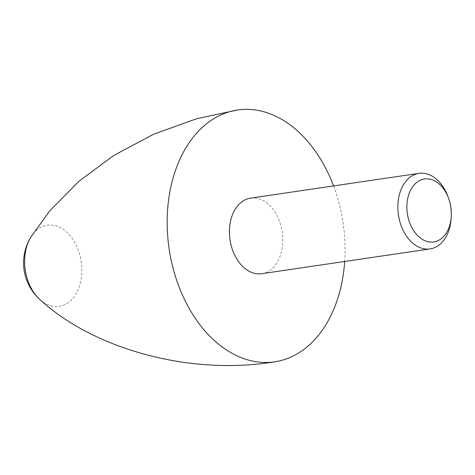 <?xml version="1.0" encoding="UTF-8"?>
<svg xmlns="http://www.w3.org/2000/svg" width="475" height="475" viewBox="0 0 475 475"><rect width="100%" height="100%" fill="white"/><g stroke="black" fill="none" stroke-linecap="round" stroke-linejoin="round"><path stroke-width="0.36" stroke-dasharray="2.38 1.78" d="M39.876 299.517A40.963 28.298 81.6 0 0 61.673 305.775A40.963 28.298 81.6 0 0 80.602 258.067A40.963 28.298 81.6 0 0 44.816 225.779A40.963 28.298 81.6 0 0 30.721 237.316M333.557 185.927A127.282 87.94 -98.4 0 1 344.672 261.488M250.562 198.14A38.184 26.38 -98.4 0 1 281.948 230.405A38.184 26.38 -98.4 0 1 263.975 273.208A38.184 26.38 -98.4 0 1 261.678 273.701M447.854 196.335A38.184 26.38 -98.4 0 1 451.125 218.595"/><path stroke-width="0.71" d="M344.672 261.488A127.282 87.94 -98.4 0 1 282.31 360.21A127.282 87.94 -98.4 0 1 274.651 361.849A127.282 87.94 -98.4 0 1 170.026 254.315A127.282 87.94 -98.4 0 1 229.93 111.631A127.282 87.94 -98.4 0 1 237.589 109.992A127.282 87.94 -98.4 0 1 333.557 185.927M237.589 109.992L196.65 118.732L153.662 134.205L113.976 155.337L78.886 181.308L49.78 210.811L30.721 237.316A40.963 28.298 81.6 0 0 39.876 299.517L39.876 299.517C92.008 347.783 187.643 376.111 274.651 361.849M451.25 216.683L451.125 218.595A38.184 26.38 -98.4 0 1 432.404 248.425A38.184 26.38 -98.4 0 1 430.107 248.912L261.678 273.701A38.184 26.38 -98.4 0 1 230.292 241.437A38.184 26.38 -98.4 0 1 248.265 198.633A38.184 26.38 -98.4 0 1 250.562 198.14L418.986 173.357A38.184 26.38 -98.4 0 1 447.854 196.335L448.519 198.134A31.819 21.987 -98.4 0 1 451.25 216.683A31.819 21.987 -98.4 0 1 435.646 241.537A31.819 21.987 -98.4 0 1 407.847 216.452A31.819 21.987 -98.4 0 1 422.554 179.39A31.819 21.987 -98.4 0 1 448.519 198.134M430.107 248.912A38.184 26.38 -98.4 0 1 398.721 216.653A38.184 26.38 -98.4 0 1 416.688 173.85A38.184 26.38 -98.4 0 1 418.986 173.357M30.721 237.316A49.323 49.323 0 0 0 39.876 299.517"/></g></svg>
